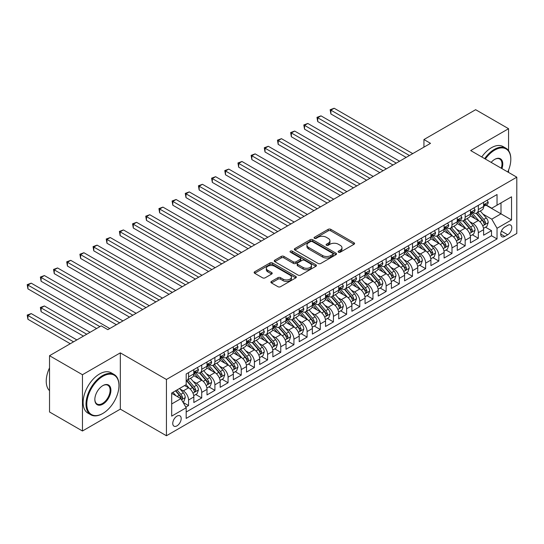 <?xml version="1.0" encoding="UTF-8"?>
<svg xmlns="http://www.w3.org/2000/svg" width="544" height="544" viewBox="0 0 544 544"><rect width="100%" height="100%" fill="white"/><g stroke="black" fill="none" stroke-linecap="round" stroke-linejoin="round"><path stroke-width="0.82" d="M338.49 252.192A1.278 0.741 0 0 0 340.299 252.192L354.035 244.263A1.829 1.054 0 0 0 354.572 243.515A1.829 1.054 0 0 0 354.035 242.767L330.766 229.33A1.829 1.054 0 0 0 328.182 229.33L314.439 237.266A1.278 0.741 0 0 0 314.065 237.782A1.278 0.741 0 0 0 314.439 238.306A1.278 0.741 0 0 0 316.254 238.306L318.029 237.279A5.848 3.38 0 0 1 326.305 237.279L328.243 238.401A5.848 3.38 0 0 1 329.956 240.788A5.848 3.38 0 0 1 328.243 243.182L326.468 244.208A1.278 0.741 0 0 0 326.087 244.725A1.278 0.741 0 0 0 326.468 245.249A1.278 0.741 0 0 0 328.277 245.249L330.052 244.222A5.848 3.38 0 0 1 338.327 244.222L340.265 245.344A5.848 3.38 0 0 1 341.979 247.731A5.848 3.38 0 0 1 340.265 250.118L338.49 251.144A1.278 0.741 0 0 0 338.116 251.668A1.278 0.741 0 0 0 338.49 252.192L338.49 251.144M176.963 425.864A5.964 3.441 120 0 0 180.86 420.607A5.964 3.441 120 0 0 179.948 415.834A5.964 3.441 120 0 0 176.963 416.126A5.964 3.441 120 0 0 173.074 421.382A5.964 3.441 120 0 0 173.985 426.156A5.964 3.441 120 0 0 176.963 425.864M271.422 281.432A1.829 1.054 0 0 0 270.885 282.18A1.829 1.054 0 0 0 271.422 282.928L277.95 286.695A1.829 1.054 0 0 0 280.534 286.695L295.793 277.889A1.829 1.054 0 0 0 296.324 277.141A1.829 1.054 0 0 0 295.793 276.393L272.517 262.963A1.829 1.054 0 0 0 269.933 262.963L254.674 271.769A1.829 1.054 0 0 0 254.143 272.517A1.829 1.054 0 0 0 254.674 273.258L262.562 277.814A1.829 1.054 0 0 0 265.146 277.814L271.68 274.047A1.829 1.054 0 0 0 272.211 273.299A1.829 1.054 0 0 0 271.68 272.551L267.77 270.293A4.889 2.822 0 0 1 266.336 268.294A4.889 2.822 0 0 1 269.355 265.69A4.889 2.822 0 0 1 274.686 266.302L290.006 275.148A4.889 2.822 0 0 1 291.434 277.141A4.889 2.822 0 0 1 288.415 279.752A4.889 2.822 0 0 1 283.091 279.14L280.534 277.664A1.829 1.054 0 0 0 277.95 277.664L271.422 281.432L271.422 282.928M120.326 352.859L82.457 374.721L49.524 355.708L49.524 411.985L82.457 430.998L120.326 409.136L166.43 435.751L166.43 379.474L120.326 352.859L120.326 409.136M508.565 150.62L508.565 128.71L470.696 150.572L516.8 177.188L166.43 379.474M508.565 128.71L475.64 109.698L423.939 139.543L423.939 147.152M49.524 355.708L101.225 325.863L107.814 329.664L430.522 143.344L423.939 139.543M318.158 263.48A1.829 1.054 0 0 0 320.742 263.48L336.002 254.674A1.829 1.054 0 0 0 336.539 253.926A1.829 1.054 0 0 0 336.002 253.184L312.725 239.748A1.829 1.054 0 0 0 310.141 239.748L294.889 248.554A1.829 1.054 0 0 0 294.352 249.302A1.829 1.054 0 0 0 294.889 250.043L318.158 263.48M290.938 252.47A1.278 0.741 0 0 1 292.237 252.647L292.237 251.131L315.894 264.792A1.829 1.054 0 0 1 316.431 265.533A1.829 1.054 0 0 1 315.894 266.281L300.642 275.087A1.829 1.054 0 0 1 298.051 275.087L274.781 261.65L274.781 260.161A1.829 1.054 0 0 0 274.244 260.909A1.829 1.054 0 0 0 274.781 261.65M274.781 260.161L281.309 256.394A1.829 1.054 0 0 1 283.893 256.394L293.332 261.841A1.829 1.054 0 0 0 295.922 261.841L300.254 259.338A1.829 1.054 0 0 0 300.784 258.59A1.829 1.054 0 0 0 300.254 257.849L290.428 252.171A1.278 0.741 0 0 1 290.047 251.654A1.278 0.741 0 0 1 290.843 250.968A1.278 0.741 0 0 1 292.237 251.131M185.824 407.136L188.557 405.559L183.09 402.404M179.982 388.974L183.287 390.884A7.453 4.304 60 0 1 188.557 400.01L193.827 396.964L193.827 402.519L201.729 397.956L195.731 394.495M193.154 381.364L196.459 383.275A7.453 4.304 60 0 1 201.729 392.401L206.999 389.361L206.999 394.91L214.9 390.347L208.91 386.886M206.326 373.762L209.63 375.673A7.453 4.304 60 0 1 214.9 384.798L220.17 381.759L220.17 387.308L228.072 382.745L222.081 379.284M219.497 366.16L222.802 368.064A7.453 4.304 60 0 1 228.072 377.189L233.342 374.15L233.342 379.705L241.244 375.142L235.253 371.681M232.669 358.55L235.974 360.461A7.453 4.304 60 0 1 241.244 369.587L246.514 366.547L246.514 372.096L254.415 367.533L248.424 364.072M245.84 350.948L249.145 352.859A7.453 4.304 60 0 1 254.415 361.984L259.685 358.938L259.685 364.494L267.587 359.931L261.596 356.47M259.012 343.346L262.317 345.25A7.453 4.304 60 0 1 267.587 354.375L272.857 351.336L272.857 356.891L280.758 352.328L274.768 348.867M272.184 335.736L275.488 337.647A7.453 4.304 60 0 1 280.758 346.773L286.028 343.733L286.028 349.282L293.93 344.719L287.939 341.258M285.355 328.134L288.66 330.045A7.453 4.304 60 0 1 293.93 339.17L299.2 336.124L299.2 341.68L307.102 337.117L301.111 333.656M298.527 320.532L301.832 322.436A7.453 4.304 60 0 1 307.102 331.561L312.372 328.522L312.372 334.077L320.273 329.508L314.282 326.053M311.698 312.922L315.003 314.833A7.453 4.304 60 0 1 320.273 323.959L325.543 320.919L325.543 326.468L333.445 321.905L327.454 318.444M324.87 305.32L328.182 307.231A7.453 4.304 60 0 1 333.445 316.356L338.715 313.31L338.715 318.866L346.616 314.303L340.626 310.842M338.042 297.718L341.353 299.622A7.453 4.304 60 0 1 346.616 308.747L351.886 305.708L351.886 311.256L359.788 306.694L353.797 303.239M351.213 290.108L354.525 292.019A7.453 4.304 60 0 1 359.788 301.145L365.058 298.105L365.058 303.654L372.96 299.091L366.969 295.63M364.385 282.506L367.696 284.417A7.453 4.304 60 0 1 372.96 293.542L378.23 290.496L378.23 296.052L386.138 291.489L380.14 288.028M377.556 274.904L380.868 276.808A7.453 4.304 60 0 1 386.138 285.933L391.401 282.894L391.401 288.442L399.31 283.88L393.312 280.425M390.728 267.294L394.04 269.205A7.453 4.304 60 0 1 399.31 278.331L404.573 275.291L404.573 280.84L412.481 276.277L406.484 272.816M403.9 259.692L407.211 261.603A7.453 4.304 60 0 1 412.481 270.728L417.744 267.682L417.744 273.238L425.653 268.675L419.655 265.214M417.071 252.09L420.383 253.994A7.453 4.304 60 0 1 425.653 263.119L430.916 260.08L430.916 265.628L438.824 261.066L432.827 257.611M430.25 244.48L433.554 246.391A7.453 4.304 60 0 1 438.824 255.517L444.094 252.477L444.094 258.026L451.996 253.463L445.998 250.002M443.421 236.878L446.726 238.789A7.453 4.304 60 0 1 451.996 247.914L457.266 244.868L457.266 250.424L465.168 245.861L459.17 242.4M456.593 229.276L459.898 231.18A7.453 4.304 60 0 1 465.168 240.305L470.438 237.266L470.438 242.814L478.339 238.252L478.339 232.703A7.453 4.304 -120 0 0 473.069 223.577L469.764 221.666M472.342 234.797L478.339 238.252M193.827 396.964A7.453 4.304 -120 0 0 188.557 387.838L184.606 385.56M206.999 389.361A7.453 4.304 -120 0 0 201.729 380.236L193.582 375.53M220.17 381.759A7.453 4.304 -120 0 0 214.9 372.626L206.754 367.928M233.342 374.15A7.453 4.304 -120 0 0 228.072 365.024L219.926 360.325M246.514 366.547A7.453 4.304 -120 0 0 241.244 357.422L233.097 352.716M259.685 358.938A7.453 4.304 -120 0 0 254.415 349.812L246.269 345.114M272.857 351.336A7.453 4.304 -120 0 0 267.587 342.21L259.44 337.504M286.028 343.733A7.453 4.304 -120 0 0 280.758 334.608L272.612 329.902M299.2 336.124A7.453 4.304 -120 0 0 293.93 326.998L285.784 322.3M312.372 328.522A7.453 4.304 -120 0 0 307.102 319.396L298.955 314.69M325.543 320.919A7.453 4.304 -120 0 0 320.273 311.794L312.127 307.088M338.715 313.31A7.453 4.304 -120 0 0 333.445 304.184L325.298 299.486M351.886 305.708A7.453 4.304 -120 0 0 346.616 296.582L338.47 291.876M365.058 298.105A7.453 4.304 -120 0 0 359.788 288.98L351.642 284.274M378.23 290.496A7.453 4.304 -120 0 0 372.96 281.37L364.82 276.672M391.401 282.894A7.453 4.304 -120 0 0 386.138 273.768L377.992 269.062M404.573 275.291A7.453 4.304 -120 0 0 399.31 266.166L391.163 261.46M417.744 267.682A7.453 4.304 -120 0 0 412.481 258.556L404.335 253.858M430.916 260.08A7.453 4.304 -120 0 0 425.653 250.954L417.506 246.248M444.094 252.477A7.453 4.304 -120 0 0 438.824 243.352L430.678 238.646M457.266 244.868A7.453 4.304 -120 0 0 451.996 235.742L443.85 231.044M470.438 237.266A7.453 4.304 -120 0 0 465.168 228.14L457.021 223.434M507.708 225.325L504.812 226.998A5.773 3.332 120 0 0 501.044 232.091A5.773 3.332 120 0 0 501.928 236.715A5.773 3.332 120 0 0 504.812 236.429L507.708 234.756A5.773 3.332 120 0 0 511.482 229.67A5.773 3.332 120 0 0 510.598 225.039A5.773 3.332 120 0 0 507.708 225.325M166.43 435.751L516.8 233.464L516.8 177.188M171.693 403.961L180.914 398.636L186.184 407.762L186.184 418.411L497.039 238.938L497.039 228.29L491.776 219.164L482.936 214.064M186.184 407.762L171.693 416.126L171.693 393.013L186.184 384.642L186.184 374L497.039 194.528L497.039 205.176L511.53 196.806L511.53 219.926L497.039 228.29M196.391 372.286L196.459 372.327A7.453 4.304 60 0 0 200.185 372.694L205.455 369.655A7.453 4.304 -120 0 0 206.999 366.241L206.999 361.984M209.562 364.684L209.63 364.718A7.453 4.304 60 0 0 213.357 365.092L218.627 362.046A7.453 4.304 -120 0 0 220.17 358.639L220.17 354.375M222.734 357.075L222.802 357.116A7.453 4.304 60 0 0 226.528 357.483L231.798 354.443A7.453 4.304 -120 0 0 233.342 351.03L233.342 346.773M235.906 349.472L235.974 349.513A7.453 4.304 60 0 0 239.7 349.88L244.97 346.841A7.453 4.304 -120 0 0 246.514 343.427L246.514 339.17M249.077 341.863L249.145 341.904A7.453 4.304 60 0 0 252.872 342.278L258.142 339.232A7.453 4.304 -120 0 0 259.685 335.825L259.685 331.561M262.249 334.261L262.317 334.302A7.453 4.304 60 0 0 266.043 334.669L271.313 331.629A7.453 4.304 -120 0 0 272.857 328.216L272.857 323.959M275.42 326.658L275.488 326.699A7.453 4.304 60 0 0 279.215 327.066L284.485 324.027A7.453 4.304 -120 0 0 286.028 320.613L286.028 316.356M288.592 319.049L288.66 319.09A7.453 4.304 60 0 0 292.386 319.464L297.656 316.418A7.453 4.304 -120 0 0 299.2 313.011L299.2 308.747M301.764 311.447L301.832 311.488A7.453 4.304 60 0 0 305.558 311.855L310.828 308.815A7.453 4.304 -120 0 0 312.372 305.402L312.372 301.145M314.935 303.844L315.003 303.885A7.453 4.304 60 0 0 318.73 304.252L324 301.213A7.453 4.304 -120 0 0 325.543 297.799L325.543 293.542M328.107 296.235L328.182 296.276A7.453 4.304 60 0 0 331.901 296.65L337.171 293.604A7.453 4.304 -120 0 0 338.715 290.197L338.715 285.933M341.278 288.633L341.353 288.674A7.453 4.304 60 0 0 345.073 289.041L350.343 286.001A7.453 4.304 -120 0 0 351.886 282.588L351.886 278.331M354.45 281.03L354.525 281.071A7.453 4.304 60 0 0 358.244 281.438L363.514 278.399A7.453 4.304 -120 0 0 365.058 274.985L365.058 270.728M367.622 273.421L367.696 273.462A7.453 4.304 60 0 0 371.423 273.836L376.686 270.79A7.453 4.304 -120 0 0 378.23 267.383L378.23 263.119M380.8 265.819L380.868 265.86A7.453 4.304 60 0 0 384.594 266.227L389.858 263.187A7.453 4.304 -120 0 0 391.401 259.774L391.401 255.517M393.972 258.216L394.04 258.257A7.453 4.304 60 0 0 397.766 258.624L403.029 255.585A7.453 4.304 -120 0 0 404.573 252.171L404.573 247.914M407.143 250.607L407.211 250.648A7.453 4.304 60 0 0 410.938 251.015L416.201 247.976A7.453 4.304 -120 0 0 417.744 244.569L417.744 240.305M420.315 243.005L420.383 243.046A7.453 4.304 60 0 0 424.109 243.413L429.379 240.373A7.453 4.304 -120 0 0 430.916 236.96L430.916 232.703M433.486 235.402L433.554 235.443A7.453 4.304 60 0 0 437.281 235.81L442.551 232.764A7.453 4.304 -120 0 0 444.094 229.357L444.094 225.1M446.658 227.793L446.726 227.834A7.453 4.304 60 0 0 450.452 228.201L455.722 225.162A7.453 4.304 -120 0 0 457.266 221.755L457.266 217.491M459.83 220.191L459.898 220.232A7.453 4.304 60 0 0 463.624 220.599L468.894 217.559A7.453 4.304 -120 0 0 470.438 214.146L470.438 209.889M186.184 412.026L491.511 235.742L491.511 230.649L483.609 235.212L483.609 229.663A7.453 4.304 -120 0 0 478.339 220.538L470.193 215.832M473.001 212.588L473.069 212.629A7.453 4.304 -120 0 0 476.796 212.996A7.453 4.304 -120 0 0 478.339 209.583L478.339 205.326M476.796 212.996L482.066 209.95A7.453 4.304 -120 0 0 483.609 206.543L483.609 202.286M188.557 372.626L188.557 376.89A7.453 4.304 60 0 1 187.014 380.297A7.453 4.304 60 0 1 186.184 380.603M187.014 380.297L192.284 377.257A7.453 4.304 -120 0 0 193.827 373.844L193.827 369.587M201.729 365.024L201.729 369.281A7.453 4.304 60 0 1 200.185 372.694M214.9 357.422L214.9 361.678A7.453 4.304 60 0 1 213.357 365.092M228.072 349.812L228.072 354.076A7.453 4.304 60 0 1 226.528 357.483M241.244 342.21L241.244 346.467A7.453 4.304 60 0 1 239.7 349.88M254.415 334.608L254.415 338.864A7.453 4.304 60 0 1 252.872 342.278M267.587 326.998L267.587 331.262A7.453 4.304 60 0 1 266.043 334.669M280.758 319.396L280.758 323.653A7.453 4.304 60 0 1 279.215 327.066M293.93 311.794L293.93 316.05A7.453 4.304 60 0 1 292.386 319.464M307.102 304.184L307.102 308.448A7.453 4.304 60 0 1 305.558 311.855M320.273 296.582L320.273 300.839A7.453 4.304 60 0 1 318.73 304.252M333.445 288.98L333.445 293.236A7.453 4.304 60 0 1 331.901 296.65M346.616 281.37L346.616 285.634A7.453 4.304 60 0 1 345.073 289.041M359.788 273.768L359.788 278.025A7.453 4.304 60 0 1 358.244 281.438M372.96 266.166L372.96 270.422A7.453 4.304 60 0 1 371.423 273.836M386.138 258.556L386.138 262.82A7.453 4.304 60 0 1 384.594 266.227M399.31 250.954L399.31 255.211A7.453 4.304 60 0 1 397.766 258.624M412.481 243.352L412.481 247.608A7.453 4.304 60 0 1 410.938 251.015M425.653 235.742L425.653 240.006A7.453 4.304 60 0 1 424.109 243.413M438.824 228.14L438.824 232.397A7.453 4.304 60 0 1 437.281 235.81M451.996 220.538L451.996 224.794A7.453 4.304 60 0 1 450.452 228.201M465.168 212.928L465.168 217.192A7.453 4.304 60 0 1 463.624 220.599M465.168 240.305L465.168 245.861M451.996 247.914L451.996 253.463M438.824 255.517L438.824 261.066M425.653 263.119L425.653 268.675M412.481 270.728L412.481 276.277M399.31 278.331L399.31 283.88M386.138 285.933L386.138 291.489M372.96 293.542L372.96 299.091M359.788 301.145L359.788 306.694M346.616 308.747L346.616 314.303M333.445 316.356L333.445 321.905M320.273 323.959L320.273 329.508M307.102 331.561L307.102 337.117M293.93 339.17L293.93 344.719M280.758 346.773L280.758 352.328M267.587 354.375L267.587 359.931M254.415 361.984L254.415 367.533M241.244 369.587L241.244 375.142M228.072 377.189L228.072 382.745M214.9 384.798L214.9 390.347M201.729 392.401L201.729 397.956M188.557 400.01L188.557 405.559M180.914 398.636L171.693 393.312M491.776 219.164L500.997 213.84L500.997 202.892L511.53 196.806M485.908 205.136L511.53 219.926M486.173 204.979L491.776 208.216L497.039 205.176M508.565 172.434L508.565 170.095M82.457 374.721L82.457 430.998M485.52 227.188L491.511 230.649M491.511 235.742L497.039 238.938M339 252.375L340.265 251.641A5.848 3.38 0 0 0 341.979 249.254L341.979 247.731M329.956 240.788L329.956 242.311A5.848 3.38 0 0 1 328.243 244.698L326.978 245.432M354.015 244.276L330.766 230.853A1.829 1.054 0 0 0 328.182 230.853L314.956 238.49M335.974 254.687L312.725 241.264A1.829 1.054 0 0 0 310.141 241.264L294.909 250.063M332.772 254.449A1.278 0.741 0 0 0 333.146 253.926A1.278 0.741 0 0 0 332.772 253.402L312.338 241.611A1.278 0.741 0 0 0 310.529 241.611L308.659 242.692A5.848 3.38 0 0 0 306.938 245.086A5.848 3.38 0 0 0 308.659 247.472L322.619 255.53A5.848 3.38 0 0 0 330.895 255.53L332.772 254.449L332.772 255.972A1.278 0.741 0 0 0 333.146 255.449L333.146 253.926M306.938 245.086L306.938 246.602A5.848 3.38 0 0 0 308.659 248.989L308.659 247.472M332.772 255.972L330.895 257.054A5.848 3.38 0 0 1 322.619 257.054L308.659 248.989M274.808 261.671L281.309 257.91L281.309 256.394M300.784 258.59L300.784 260.114A1.829 1.054 0 0 1 300.254 260.862L295.922 263.364A1.829 1.054 0 0 1 293.332 263.364L283.893 257.91A1.829 1.054 0 0 0 281.309 257.91M292.237 252.647L315.874 266.295M303.13 267.492A4.889 2.822 0 0 0 308.462 268.104A4.889 2.822 0 0 0 311.481 265.499A4.889 2.822 0 0 0 310.046 263.5L304.647 260.386A1.829 1.054 0 0 0 302.063 260.386L297.731 262.888A1.829 1.054 0 0 0 297.194 263.629A1.829 1.054 0 0 0 297.731 264.377L303.13 267.492L303.13 269.015A4.889 2.822 0 0 0 308.462 269.627A4.889 2.822 0 0 0 311.481 267.016L311.481 265.499M297.194 263.629L297.194 265.152A1.829 1.054 0 0 0 297.731 265.9L297.731 264.377M303.13 269.015L297.731 265.9M291.434 277.141L291.434 278.664A4.889 2.822 0 0 1 288.415 281.275A4.889 2.822 0 0 1 283.091 280.663L280.534 279.188A1.829 1.054 0 0 0 277.95 279.188L271.442 282.941M266.336 268.294L266.336 269.817A4.889 2.822 0 0 0 267.77 271.816L267.77 270.293M271.653 274.06L267.77 271.816M295.766 277.902L272.517 264.479A1.829 1.054 0 0 0 269.933 264.479L254.701 273.272M483.494 228.358L486.9 226.392L488.22 222.591A4.937 2.849 -120 0 0 486.295 217.954L480.277 210.984M479.067 221.014L472.192 213.051M475.157 218.695L471.165 214.078A11.832 6.827 -120 0 0 470.798 213.663M330.881 144.371L379.814 172.625L304.538 129.166L304.538 125.358L307.829 123.461L386.396 168.824M476.122 213.262L482.208 220.313A4.937 2.849 60 0 1 483.97 223.713L484.33 224.298L484.996 224.203L485.554 222.795A4.937 2.849 -120 0 0 483.793 219.395L477.775 212.432M476.483 213.146L483.024 220.721A2.516 1.455 60 0 1 483.657 221.707L485.554 222.795M487.098 200.267L488.22 202.205A4.937 2.849 60 0 1 487.193 204.394L484.69 205.836A4.937 2.849 -120 0 0 485.554 204.7L485.445 204.258M409.448 155.516L330.881 110.153L334.172 108.249L412.74 153.612M483.772 206.067L483.793 206.067A4.937 2.849 -120 0 0 484.69 205.836M484.915 204.333L485.554 204.7C485.241 203.952 484.711 204.258 483.97 205.612A4.937 2.849 60 0 1 483.609 206.312M406.157 157.413L330.881 113.954L330.881 110.153L330.154 109.732L334.172 108.249M330.881 113.954L330.154 109.732M507.763 171.972A22.726 13.124 120 0 0 510.809 159.358A22.726 13.124 120 0 0 494.734 150.076A22.726 13.124 120 0 0 485.33 159.018M484.65 158.63A23.283 13.444 -60 0 1 494.34 149.389A23.283 13.444 -60 0 1 505.981 148.24A23.283 13.444 -60 0 1 510.809 158.896A23.283 13.444 -60 0 1 510.802 159.127M491.164 162.384A11.363 6.562 -60 0 1 494.734 159.358L494.734 159.358A11.363 6.562 -60 0 1 501.935 168.606M481.753 156.958A23.283 13.444 -60 0 1 491.443 147.716A23.283 13.444 -60 0 1 503.084 146.567L505.981 148.24M501.242 168.205A10.805 6.236 120 0 0 499.746 159.045A10.805 6.236 120 0 0 494.537 159.474M102.476 413.658L102.87 413.426A22.726 13.124 120 0 0 118.946 385.594A22.726 13.124 120 0 0 102.87 376.319A22.726 13.124 120 0 0 86.802 404.151A22.726 13.124 120 0 0 102.87 413.426L102.476 413.658A23.283 13.444 -60 0 1 90.834 414.814A23.283 13.444 -60 0 1 87.264 396.154A23.283 13.444 -60 0 1 102.476 375.632A23.283 13.444 -60 0 1 114.118 374.483A23.283 13.444 -60 0 1 118.946 385.138A23.283 13.444 -60 0 1 118.939 385.37M102.87 404.151A11.363 6.562 -60 0 1 94.84 399.514A11.363 6.562 -60 0 1 102.87 385.594L102.87 385.594A11.363 6.562 -60 0 1 110.908 390.232A11.363 6.562 -60 0 1 102.87 404.151M94.84 399.282A10.805 6.236 120 0 0 97.077 404.002A10.805 6.236 120 0 0 102.476 403.464A10.805 6.236 120 0 0 109.534 393.944A10.805 6.236 120 0 0 107.882 385.288A10.805 6.236 120 0 0 102.673 385.716M90.834 414.814L87.938 413.141A23.283 13.444 -60 0 1 84.368 394.482A23.283 13.444 -60 0 1 99.579 373.959A23.283 13.444 -60 0 1 111.221 372.81L114.118 374.483M49.524 390.694A23.283 13.444 -60 0 1 49.524 367.873M470.322 235.96L473.729 233.995L475.041 230.194A4.937 2.849 -120 0 0 473.124 225.556L467.106 218.593M465.895 228.623L459.02 220.66M461.985 226.304L457.994 221.68A11.832 6.827 -120 0 0 457.626 221.265M317.71 151.98L366.642 180.227L291.36 136.768L291.36 132.967L294.658 131.063L373.225 176.426M462.951 220.871L469.037 227.916A4.937 2.849 60 0 1 470.798 231.316L471.158 231.9L471.825 231.805L472.382 230.404A4.937 2.849 -120 0 0 470.621 227.004L464.603 220.034M463.311 220.755L469.853 228.324A2.516 1.455 60 0 1 470.485 229.31L472.382 230.404M457.15 243.562L460.557 241.597L461.87 237.796A4.937 2.849 -120 0 0 459.952 233.165L453.934 226.195M452.724 236.225L445.849 228.262M448.814 233.906L444.822 229.282A11.832 6.827 -120 0 0 444.455 228.874M304.538 159.582L353.471 187.836L278.188 144.371L278.188 140.57L281.486 138.672L360.053 184.035M449.779 228.473L455.865 235.518A4.937 2.849 60 0 1 457.626 238.918L457.987 239.503L458.653 239.414L459.211 238.007A4.937 2.849 -120 0 0 457.45 234.607L451.432 227.637M450.14 228.358L456.681 235.933A2.516 1.455 60 0 1 457.314 236.912L459.211 238.007M443.979 251.172L447.386 249.206L448.698 245.405A4.937 2.849 -120 0 0 446.78 240.768L440.762 233.798M439.552 243.828L432.677 235.865M435.642 241.509L431.65 236.892A11.832 6.827 -120 0 0 431.283 236.477M291.36 167.185L340.299 195.439L265.016 151.98L265.016 148.179L268.314 146.275L346.882 191.638M436.608 236.076L442.694 243.127A4.937 2.849 60 0 1 444.455 246.527L444.815 247.112L445.482 247.017L446.032 245.616A4.937 2.849 -120 0 0 444.278 242.209L438.26 235.246M436.968 235.96L443.51 243.535A2.516 1.455 60 0 1 444.142 244.521L446.032 245.616M430.807 258.774L434.214 256.809L435.526 253.008A4.937 2.849 -120 0 0 433.609 248.37L427.591 241.407M426.38 251.437L419.506 243.474M422.47 249.118L418.479 244.494A11.832 6.827 -120 0 0 418.112 244.086M278.188 174.794L327.121 203.041L251.845 159.582L251.845 155.781L255.143 153.877L333.71 199.24M423.436 243.685L429.522 250.73A4.937 2.849 60 0 1 431.283 254.13L431.644 254.714L432.31 254.619L432.861 253.218A4.937 2.849 -120 0 0 431.106 249.818L425.088 242.848M423.796 243.569L430.338 251.138A2.516 1.455 60 0 1 430.97 252.124L432.861 253.218M473.926 207.876L475.041 209.814A4.937 2.849 60 0 1 474.021 211.997L471.519 213.438A4.937 2.849 -120 0 0 472.382 212.303L472.274 211.868M396.277 163.118L317.71 117.756L321.001 115.858L399.568 161.214M470.601 213.67L470.621 213.67A4.937 2.849 -120 0 0 471.519 213.438M471.743 211.936L472.382 212.303C472.07 211.562 471.539 211.868 470.798 213.214A4.937 2.849 60 0 1 470.438 213.921M392.986 165.022L317.71 121.557L317.71 117.756L316.982 117.341L321.001 115.858M317.71 121.557L316.982 117.341M460.754 215.478L461.87 217.416A4.937 2.849 60 0 1 460.85 219.599L458.347 221.048A4.937 2.849 -120 0 0 459.211 219.905L459.102 219.47M383.105 170.721L303.81 124.943L307.829 123.461M457.429 221.279L457.45 221.279A4.937 2.849 -120 0 0 458.347 221.048M458.572 219.538L459.211 219.905C458.898 219.164 458.368 219.47 457.626 220.823A4.937 2.849 60 0 1 457.266 221.524M304.538 129.166L303.81 124.943M447.583 223.081L448.698 225.019A4.937 2.849 60 0 1 447.678 227.208L445.176 228.65A4.937 2.849 -120 0 0 446.032 227.514L445.93 227.072M369.934 178.33L290.639 132.546L294.658 131.063M444.258 228.881L444.278 228.881A4.937 2.849 -120 0 0 445.176 228.65M445.4 227.147L446.032 227.514C445.726 226.766 445.196 227.072 444.455 228.426A4.937 2.849 60 0 1 444.094 229.126M291.36 136.768L290.639 132.546M434.411 230.69L435.526 232.628A4.937 2.849 60 0 1 434.506 234.811L432.004 236.252A4.937 2.849 -120 0 0 432.861 235.117L432.759 234.682M356.762 185.932L277.467 140.155L281.486 138.672M431.086 236.484L431.106 236.484A4.937 2.849 -120 0 0 432.004 236.252M432.228 234.75L432.861 235.117C432.555 234.376 432.024 234.682 431.283 236.028A4.937 2.849 60 0 1 430.916 236.735M278.188 144.371L277.467 140.155M417.636 266.376L421.042 264.411L422.355 260.61A4.937 2.849 -120 0 0 420.437 255.979L414.419 249.009M413.209 259.039L406.334 251.076M409.299 256.72L405.307 252.096A11.832 6.827 -120 0 0 404.94 251.688M265.016 182.396L313.949 210.65L238.673 167.185L238.673 163.384L241.971 161.486L320.538 206.849M410.264 251.287L416.35 258.332A4.937 2.849 60 0 1 418.112 261.732L418.472 262.317L419.138 262.228L419.689 260.821A4.937 2.849 -120 0 0 417.935 257.421L411.917 250.451M410.625 251.172L417.16 258.747A2.516 1.455 60 0 1 417.799 259.726L419.689 260.821M421.24 238.292L422.355 240.23A4.937 2.849 60 0 1 421.335 242.413L418.832 243.862A4.937 2.849 -120 0 0 419.689 242.719L419.587 242.284M343.59 193.535L264.296 147.757L268.314 146.275M417.914 244.093L417.935 244.093A4.937 2.849 -120 0 0 418.832 243.862M419.057 242.352L419.689 242.719C419.383 241.978 418.853 242.284 418.112 243.637A4.937 2.849 60 0 1 417.744 244.338M265.016 151.98L264.296 147.757M404.464 273.986L407.871 272.02L409.183 268.219A4.937 2.849 -120 0 0 407.266 263.582L401.248 256.612M400.037 266.642L393.162 258.679M396.127 264.323L392.129 259.706A11.832 6.827 -120 0 0 391.768 259.291M251.845 189.999L300.778 218.253L225.502 174.794L225.502 170.993L228.793 169.089L307.367 214.452M397.093 258.89L403.179 265.941A4.937 2.849 60 0 1 404.94 269.341L405.3 269.926L405.967 269.831L406.518 268.43A4.937 2.849 -120 0 0 404.763 265.023L398.738 258.06M397.453 258.774L403.988 266.349A2.516 1.455 60 0 1 404.627 267.335L406.518 268.43M408.068 245.895L409.183 247.833A4.937 2.849 60 0 1 408.163 250.022L405.661 251.464A4.937 2.849 -120 0 0 406.518 250.328L406.416 249.886M330.419 201.144L251.124 155.36L255.143 153.877M404.743 251.695L404.763 251.695A4.937 2.849 -120 0 0 405.661 251.464M405.885 249.961L406.518 250.328C406.212 249.58 405.681 249.886 404.94 251.24A4.937 2.849 60 0 1 404.573 251.94M251.845 159.582L251.124 155.36M391.292 281.588L394.699 279.623L396.012 275.822A4.937 2.849 -120 0 0 394.094 271.184L388.069 264.221M386.866 274.251L379.991 266.288M382.956 271.932L378.957 267.308A11.832 6.827 -120 0 0 378.597 266.9M238.673 197.608L287.606 225.855L212.33 182.396L212.33 178.595L215.621 176.691L294.195 222.054M383.921 266.499L390.007 273.544A4.937 2.849 60 0 1 391.768 276.944L392.129 277.528L392.795 277.433L393.346 276.032A4.937 2.849 -120 0 0 391.585 272.632L385.567 265.662M384.275 266.383L390.816 273.952A2.516 1.455 60 0 1 391.456 274.938L393.346 276.032M394.896 253.504L396.012 255.442A4.937 2.849 60 0 1 394.992 257.625L392.489 259.066A4.937 2.849 -120 0 0 393.346 257.931L393.244 257.496M317.247 208.746L237.952 162.969L241.971 161.486M391.571 259.298L391.585 259.298A4.937 2.849 -120 0 0 392.489 259.066M392.714 257.564L393.346 257.931C393.04 257.19 392.51 257.496 391.768 258.842A4.937 2.849 60 0 1 391.401 259.549M238.673 167.185L237.952 162.969M378.121 289.19L381.528 287.225L382.84 283.424A4.937 2.849 -120 0 0 380.916 278.793L374.898 271.823M373.694 281.853L366.819 273.89M369.777 279.534L365.786 274.91A11.832 6.827 -120 0 0 365.418 274.502M225.502 205.21L274.434 233.464L199.158 189.999L199.158 186.198L202.45 184.3L281.024 229.663M370.75 274.101L376.836 281.146A4.937 2.849 60 0 1 378.597 284.546L378.957 285.131L379.624 285.042L380.174 283.635A4.937 2.849 -120 0 0 378.413 280.235L372.395 273.265M371.103 273.986L377.645 281.561A2.516 1.455 60 0 1 378.284 282.54L380.174 283.635M381.725 261.106L382.84 263.044A4.937 2.849 60 0 1 381.82 265.227L379.318 266.676A4.937 2.849 -120 0 0 380.174 265.54L380.072 265.098M304.076 216.349L224.781 170.571L228.793 169.089M378.4 266.907L378.413 266.907A4.937 2.849 -120 0 0 379.318 266.676M379.542 265.166L380.174 265.54C379.868 264.792 379.338 265.098 378.597 266.451A4.937 2.849 60 0 1 378.23 267.152M225.502 174.794L224.781 170.571M364.949 296.8L368.349 294.834L369.668 291.033A4.937 2.849 -120 0 0 367.744 286.396L361.726 279.426M360.522 289.462L353.648 281.493M356.606 287.144L352.614 282.52A11.832 6.827 -120 0 0 352.247 282.105M212.33 212.82L261.263 241.067L185.987 197.608L185.987 193.807L189.278 191.903L267.852 237.266M357.578 281.704L363.664 288.755A4.937 2.849 60 0 1 365.425 292.155L365.786 292.74L366.452 292.645L367.003 291.244A4.937 2.849 -120 0 0 365.242 287.837L359.224 280.874M357.932 281.588L364.473 289.163A2.516 1.455 60 0 1 365.106 290.149L367.003 291.244M368.553 268.709L369.668 270.647A4.937 2.849 60 0 1 368.648 272.836L366.146 274.278A4.937 2.849 -120 0 0 367.003 273.142L366.901 272.7M290.904 223.958L211.609 178.174L215.621 176.691M365.221 274.509L365.242 274.509A4.937 2.849 -120 0 0 366.146 274.278M366.364 272.775L367.003 273.142C366.697 272.401 366.166 272.7 365.425 274.054A4.937 2.849 60 0 1 365.058 274.754M212.33 182.396L211.609 178.174M351.778 304.402L355.178 302.437L356.497 298.636A4.937 2.849 -120 0 0 354.572 293.998L348.554 287.035M347.351 297.065L340.469 289.102M343.434 294.746L339.442 290.122A11.832 6.827 -120 0 0 339.075 289.714M199.158 220.422L248.091 248.669L172.815 205.21L172.815 201.409L176.106 199.505L254.68 244.868M344.406 289.313L350.492 296.358A4.937 2.849 60 0 1 352.254 299.758L352.614 300.342L353.28 300.247L353.831 298.846A4.937 2.849 -120 0 0 352.07 295.446L346.052 288.476M344.76 289.197L351.302 296.766A2.516 1.455 60 0 1 351.934 297.752L353.831 298.846M355.375 276.318L356.497 278.256A4.937 2.849 60 0 1 355.477 280.439L352.974 281.88A4.937 2.849 -120 0 0 353.831 280.745L353.729 280.31M277.732 231.56L198.438 185.783L202.45 184.3M352.05 282.112L352.07 282.112A4.937 2.849 -120 0 0 352.974 281.88M353.192 280.378L353.831 280.745C353.525 280.004 352.995 280.31 352.254 281.656A4.937 2.849 60 0 1 351.886 282.363M199.158 189.999L198.438 185.783M338.606 312.011L342.006 310.046L343.325 306.238A4.937 2.849 -120 0 0 341.401 301.607L335.383 294.637M334.179 304.667L327.298 296.704M330.262 302.348L326.271 297.724A11.832 6.827 -120 0 0 325.904 297.316M185.987 228.024L234.92 256.278L159.644 212.813L159.644 209.012L162.935 207.114L241.509 252.477M331.235 296.915L337.321 303.96A4.937 2.849 60 0 1 339.082 307.36L339.436 307.952L340.109 307.856L340.66 306.449A4.937 2.849 -120 0 0 338.898 303.049L332.88 296.079M331.588 296.8L338.13 304.375A2.516 1.455 60 0 1 338.762 305.354L340.66 306.449M342.203 283.92L343.325 285.858A4.937 2.849 60 0 1 342.305 288.041L339.803 289.49A4.937 2.849 -120 0 0 340.66 288.354L340.558 287.912M264.561 239.163L185.266 193.385L189.278 191.903M338.878 289.721L338.898 289.721A4.937 2.849 -120 0 0 339.803 289.49M340.02 287.98L340.66 288.354C340.347 287.606 339.823 287.912 339.082 289.265A4.937 2.849 60 0 1 338.715 289.966M185.987 197.608L185.266 193.385M325.434 319.614L328.834 317.648L330.154 313.847A4.937 2.849 -120 0 0 328.229 309.21L322.211 302.24M321.008 312.276L314.126 304.307M317.091 309.958L313.099 305.334A11.832 6.827 -120 0 0 312.732 304.919M172.815 235.634L221.748 263.881L146.472 220.422L146.472 216.621L149.763 214.717L228.337 260.08M318.063 304.518L324.149 311.569A4.937 2.849 60 0 1 325.91 314.969L326.264 315.554L326.937 315.459L327.488 314.058A4.937 2.849 -120 0 0 325.727 310.658L319.709 303.688M318.417 304.402L324.958 311.977A2.516 1.455 60 0 1 325.591 312.963L327.488 314.058M329.032 291.523L330.154 293.461A4.937 2.849 60 0 1 329.134 295.65L326.631 297.092A4.937 2.849 -120 0 0 327.488 295.956L327.386 295.521M251.389 246.772L172.094 200.988L176.106 199.505M325.706 297.323L325.727 297.323A4.937 2.849 -120 0 0 326.631 297.092M326.849 295.589L327.488 295.956C327.175 295.215 326.652 295.514 325.91 296.868A4.937 2.849 60 0 1 325.543 297.568M172.815 205.21L172.094 200.988M315.86 299.132L316.982 301.07A4.937 2.849 60 0 1 315.962 303.253L313.46 304.694A4.937 2.849 -120 0 0 314.316 303.559L314.214 303.124M238.211 254.374L158.916 208.597L162.935 207.114M312.535 304.926L312.555 304.926A4.937 2.849 -120 0 0 313.46 304.694M313.677 303.192L314.316 303.559C314.004 302.818 313.48 303.124 312.739 304.47A4.937 2.849 60 0 1 312.372 305.177M159.644 212.813L158.916 208.597M302.688 306.734L303.81 308.672A4.937 2.849 60 0 1 302.79 310.855L300.288 312.304A4.937 2.849 -120 0 0 301.145 311.168L301.043 310.726M225.039 261.984L145.744 216.199L149.763 214.717M299.363 312.535L299.384 312.535A4.937 2.849 -120 0 0 300.288 312.304M300.506 310.794L301.145 311.168C300.832 310.42 300.308 310.726 299.567 312.079A4.937 2.849 60 0 1 299.2 312.78M146.472 220.422L145.744 216.199M312.263 327.216L315.663 325.251L316.982 321.45A4.937 2.849 -120 0 0 315.058 316.812L309.04 309.849M307.836 319.879L300.954 311.916M303.919 317.56L299.928 312.936A11.832 6.827 -120 0 0 299.56 312.528M159.644 243.236L208.576 271.483L133.3 228.024L133.3 224.223L136.592 222.319L215.166 267.682M304.892 312.127L310.978 319.172A4.937 2.849 60 0 1 312.739 322.572L313.092 323.156L313.759 323.061L314.316 321.66A4.937 2.849 -120 0 0 312.555 318.26L306.537 311.29M305.245 312.011L311.787 319.58A2.516 1.455 60 0 1 312.419 320.566L314.316 321.66M299.091 334.825L302.491 332.86L303.81 329.052A4.937 2.849 -120 0 0 301.886 324.421L295.868 317.451M294.664 327.481L287.783 319.518M290.748 325.162L286.756 320.545A11.832 6.827 -120 0 0 286.389 320.13M146.472 250.838L195.405 279.092L120.129 235.627L120.129 231.826L123.42 229.928L201.994 275.291M291.72 319.729L297.806 326.774A4.937 2.849 60 0 1 299.567 330.174L299.921 330.766L300.587 330.67L301.145 329.263A4.937 2.849 -120 0 0 299.384 325.863L293.366 318.9M292.074 319.614L298.615 327.189A2.516 1.455 60 0 1 299.248 328.168L301.145 329.263M285.92 342.428L289.32 340.462L290.639 336.661A4.937 2.849 -120 0 0 288.714 332.024L282.696 325.054M281.493 335.09L274.611 327.121M277.576 332.772L273.584 328.148A11.832 6.827 -120 0 0 273.217 327.733M133.3 258.448L182.233 286.695L106.957 243.236L106.957 239.435L110.248 237.531L188.822 282.894M278.542 327.332L284.634 334.383A4.937 2.849 60 0 1 286.389 337.783L286.749 338.368L287.416 338.273L287.973 336.872A4.937 2.849 -120 0 0 286.212 333.472L280.194 326.502M278.902 327.216L285.444 334.791A2.516 1.455 60 0 1 286.076 335.777L287.973 336.872M289.517 314.337L290.639 316.275A4.937 2.849 60 0 1 289.619 318.464L287.116 319.906A4.937 2.849 -120 0 0 287.973 318.77L287.871 318.335M211.868 269.586L132.573 223.802L136.592 222.319M286.192 320.137L286.212 320.137A4.937 2.849 -120 0 0 287.116 319.906M287.334 318.403L287.973 318.77C287.66 318.029 287.137 318.328 286.389 319.682A4.937 2.849 60 0 1 286.028 320.382M133.3 228.024L132.573 223.802M272.748 350.03L276.148 348.065L277.467 344.264A4.937 2.849 -120 0 0 275.543 339.626L269.525 332.663M268.321 342.693L261.44 334.73M264.404 340.374L260.413 335.75A11.832 6.827 -120 0 0 260.046 335.342M120.129 266.05L169.062 294.304L93.786 250.838L93.786 247.037L97.077 245.133L175.644 290.496M265.37 334.941L271.463 341.986A4.937 2.849 60 0 1 273.217 345.386L273.578 345.97L274.244 345.875L274.802 344.474A4.937 2.849 -120 0 0 273.04 341.074L267.022 334.104M265.73 334.825L272.272 342.394A2.516 1.455 60 0 1 272.904 343.38L274.802 344.474M276.345 321.946L277.467 323.884A4.937 2.849 60 0 1 276.447 326.067L273.938 327.508A4.937 2.849 -120 0 0 274.802 326.373L274.7 325.938M198.696 277.188L119.401 231.411L123.42 229.928M273.02 327.746L273.04 327.74A4.937 2.849 -120 0 0 273.938 327.508M274.162 326.006L274.802 326.373C274.489 325.632 273.965 325.938 273.217 327.284A4.937 2.849 60 0 1 272.857 327.991M120.129 235.627L119.401 231.411M259.576 357.639L262.976 355.674L264.296 351.866A4.937 2.849 -120 0 0 262.371 347.235L256.353 340.265M255.15 350.295L248.268 342.332M251.233 347.976L247.241 343.359A11.832 6.827 -120 0 0 246.874 342.944M106.957 273.652L155.89 301.906L80.614 258.448L80.614 254.64L83.905 252.742L162.472 298.105M252.198 342.543L258.291 349.588A4.937 2.849 60 0 1 260.046 352.995L260.406 353.58L261.072 353.484L261.63 352.077A4.937 2.849 -120 0 0 259.869 348.677L253.851 341.714M252.559 342.428L259.1 350.003A2.516 1.455 60 0 1 259.733 350.982L261.63 352.077M263.174 329.548L264.296 331.486A4.937 2.849 60 0 1 263.269 333.669L260.766 335.118A4.937 2.849 -120 0 0 261.63 333.982L261.528 333.54M185.524 284.798L106.23 239.013L110.248 237.531M259.848 335.349L259.869 335.349A4.937 2.849 -120 0 0 260.766 335.118M260.991 333.615L261.63 333.982C261.317 333.234 260.794 333.54 260.046 334.893A4.937 2.849 60 0 1 259.685 335.594M106.957 243.236L106.23 239.013M246.405 365.242L249.805 363.276L251.124 359.475A4.937 2.849 -120 0 0 249.2 354.838L243.182 347.868M241.978 357.904L235.096 349.935M238.061 355.586L234.07 350.962A11.832 6.827 -120 0 0 233.702 350.547M93.786 281.262L142.718 309.509L67.442 266.05L67.442 262.249L70.734 260.345L149.301 305.708M239.027 350.146L245.12 357.197A4.937 2.849 60 0 1 246.874 360.597L247.234 361.182L247.901 361.087L248.458 359.686A4.937 2.849 -120 0 0 246.697 356.286L240.679 349.316M239.387 350.03L245.929 357.605A2.516 1.455 60 0 1 246.561 358.591L248.458 359.686M250.002 337.151L251.124 339.089A4.937 2.849 60 0 1 250.097 341.278L247.595 342.72A4.937 2.849 -120 0 0 248.458 341.584L248.356 341.149M172.353 292.4L93.058 246.616L97.077 245.133M246.677 342.951L246.697 342.951A4.937 2.849 -120 0 0 247.595 342.72M247.819 341.217L248.458 341.584C248.146 340.843 247.622 341.142 246.874 342.496A4.937 2.849 60 0 1 246.514 343.196M93.786 250.838L93.058 246.616M233.226 372.844L236.633 370.879L237.952 367.078A4.937 2.849 -120 0 0 236.028 362.44L230.01 355.477M228.806 365.507L221.925 357.544M224.89 363.188L220.898 358.564A11.832 6.827 -120 0 0 220.531 358.156M80.614 288.864L129.547 317.118L54.271 273.652L54.271 269.851L57.562 267.947L136.129 313.31M225.855 357.755L231.941 364.8A4.937 2.849 60 0 1 233.702 368.2L234.063 368.784L234.729 368.689L235.287 367.288A4.937 2.849 -120 0 0 233.526 363.888L227.508 356.918M226.216 357.639L232.757 365.208A2.516 1.455 60 0 1 233.39 366.194L235.287 367.288M236.83 344.76L237.952 346.698A4.937 2.849 60 0 1 236.926 348.881L234.423 350.329A4.937 2.849 -120 0 0 235.287 349.187L235.178 348.752M159.181 300.002L79.886 254.225L83.905 252.742M233.505 350.56L233.526 350.56A4.937 2.849 -120 0 0 234.423 350.329M234.648 348.82L235.287 349.187C234.974 348.446 234.45 348.752 233.702 350.105A4.937 2.849 60 0 1 233.342 350.805M80.614 258.448L79.886 254.225M220.055 380.453L223.462 378.488L224.781 374.68A4.937 2.849 -120 0 0 222.856 370.049L216.838 363.079M215.635 373.109L208.753 365.146M211.718 370.79L207.726 366.173A11.832 6.827 -120 0 0 207.359 365.758M67.442 296.466L116.375 324.72L41.099 281.262L41.099 277.454L44.39 275.556L122.958 320.919M212.684 365.357L218.77 372.402A4.937 2.849 60 0 1 220.531 375.809L220.891 376.394L221.558 376.298L222.115 374.891A4.937 2.849 -120 0 0 220.354 371.491L214.336 364.528M213.044 365.242L219.586 372.817A2.516 1.455 60 0 1 220.218 373.796L222.115 374.891M223.659 352.362L224.781 354.3A4.937 2.849 60 0 1 223.754 356.483L221.252 357.932A4.937 2.849 -120 0 0 222.115 356.796L222.006 356.354M146.01 307.612L66.715 261.827L70.734 260.345M220.334 358.163L220.354 358.163A4.937 2.849 -120 0 0 221.252 357.932M221.476 356.429L222.115 356.796C221.802 356.048 221.279 356.354 220.531 357.707A4.937 2.849 60 0 1 220.17 358.408M67.442 266.05L66.715 261.827M206.883 388.056L210.29 386.09L211.609 382.289A4.937 2.849 -120 0 0 209.685 377.652L203.667 370.682M202.463 380.718L195.582 372.756M198.546 378.4L194.555 373.776A11.832 6.827 -120 0 0 194.188 373.361M54.271 304.076L96.614 328.522L27.928 288.864L27.928 285.063L31.219 283.159L109.786 328.522M199.512 372.96L205.598 380.011A4.937 2.849 60 0 1 207.359 383.411L207.72 383.996L208.386 383.901L208.944 382.5A4.937 2.849 -120 0 0 207.182 379.1L201.164 372.13M199.872 372.844L206.414 380.419A2.516 1.455 60 0 1 207.046 381.405L208.944 382.5M210.487 359.965L211.609 361.91A4.937 2.849 60 0 1 210.582 364.092L208.08 365.534A4.937 2.849 -120 0 0 208.944 364.398L208.835 363.963M132.838 315.214L53.543 269.436L57.562 267.947M207.162 365.765L207.182 365.765A4.937 2.849 -120 0 0 208.08 365.534M208.304 364.031L208.944 364.398C208.631 363.657 208.107 363.956 207.359 365.31A4.937 2.849 60 0 1 206.999 366.01M54.271 273.652L53.543 269.436M193.712 395.658L197.118 393.693L198.438 389.892A4.937 2.849 -120 0 0 196.513 385.254L190.495 378.291M189.285 388.321L186.136 384.669M185.375 386.002L184.865 385.41M90.032 332.323L44.39 305.973L41.099 307.877L41.099 311.678L83.443 336.124M186.34 380.569L192.426 387.614A4.937 2.849 60 0 1 194.188 391.014L194.548 391.598L195.214 391.503L195.772 390.102A4.937 2.849 -120 0 0 194.011 386.702L187.993 379.732M186.701 380.453L193.242 388.022A2.516 1.455 60 0 1 193.875 389.008L195.772 390.102M41.099 311.678L40.372 307.455L86.734 334.227M40.372 307.455L44.39 305.973M197.316 367.574L198.438 369.512A4.937 2.849 60 0 1 197.411 371.695L194.908 373.143A4.937 2.849 -120 0 0 195.772 372.001L195.663 371.566M119.666 322.816L40.372 277.039L44.39 275.556M193.99 373.374L194.011 373.374A4.937 2.849 -120 0 0 194.908 373.143M195.133 371.634L195.772 372.001C195.459 371.26 194.929 371.566 194.188 372.919A4.937 2.849 60 0 1 193.827 373.619M41.099 281.262L40.372 277.039M182.825 401.948L183.947 401.302L185.259 397.494A4.937 2.849 -120 0 0 183.342 392.863L179.554 388.477M176.011 395.808L172.965 392.278M172.203 393.604L171.693 393.02M76.86 339.932L31.219 313.582L27.928 315.479L27.928 319.28L70.271 343.733M175.467 390.83L179.255 395.216A4.937 2.849 60 0 1 181.016 398.623L181.376 399.208L182.043 399.112L182.6 397.705A4.937 2.849 -120 0 0 180.839 394.305L177.052 389.919M175.773 390.653L180.071 395.631A2.516 1.455 60 0 1 180.703 396.61L182.6 397.705M27.928 319.28L27.2 315.064L73.562 341.829M27.2 315.064L31.219 313.582M99.906 326.618L27.2 284.641L31.219 283.159M27.928 288.864L27.2 284.641M183.287 390.884L188.557 387.838M196.459 383.275L201.729 380.236M209.63 375.673L214.9 372.626M222.802 368.064L228.072 365.024M235.974 360.461L241.244 357.422M249.145 352.859L254.415 349.812M262.317 345.25L267.587 342.21M275.488 337.647L280.758 334.608M288.66 330.045L293.93 326.998M301.832 322.436L307.102 319.396M315.003 314.833L320.273 311.794M328.182 307.231L333.445 304.184M341.353 299.622L346.616 296.582M354.525 292.019L359.788 288.98M367.696 284.417L372.96 281.37M380.868 276.808L386.138 273.768M394.04 269.205L399.31 266.166M407.211 261.603L412.481 258.556M420.383 253.994L425.653 250.954M433.554 246.391L438.824 243.352M446.726 238.789L451.996 235.742M459.898 231.18L465.168 228.14M473.069 223.577L478.339 220.538M478.339 209.583L483.609 206.543M188.557 376.89L193.827 373.844M201.729 369.281L206.999 366.241M214.9 361.678L220.17 358.639M228.072 354.076L233.342 351.03M241.244 346.467L246.514 343.427M254.415 338.864L259.685 335.825M267.587 331.262L272.857 328.216M280.758 323.653L286.028 320.613M293.93 316.05L299.2 313.011M307.102 308.448L312.372 305.402M320.273 300.839L325.543 297.799M333.445 293.236L338.715 290.197M346.616 285.634L351.886 282.588M359.788 278.025L365.058 274.985M372.96 270.422L378.23 267.383M386.138 262.82L391.401 259.774M399.31 255.211L404.573 252.171M412.481 247.608L417.744 244.569M425.653 240.006L430.916 236.96M438.824 232.397L444.094 229.357M451.996 224.794L457.266 221.755M465.168 217.192L470.438 214.146M478.339 232.703L483.609 229.663M501.398 231.112L507.708 234.756M500.732 234.07L504.812 236.429M340.265 251.641L340.265 250.118M326.468 245.249L326.468 244.208M328.243 244.698L328.243 243.182M314.439 238.306L314.439 237.266M328.182 230.853L328.182 229.33M330.766 230.853L330.766 229.33M354.035 244.263L354.035 242.767M294.889 250.043L294.889 248.554M310.141 241.264L310.141 239.748M312.725 241.264L312.725 239.748M336.002 254.674L336.002 253.184M322.619 257.054L322.619 255.53M330.895 257.054L330.895 255.53M283.893 257.91L283.893 256.394M293.332 263.364L293.332 261.841M295.922 263.364L295.922 261.841M300.254 260.862L300.254 259.338M315.894 266.281L315.894 264.792M277.95 279.188L277.95 277.664M280.534 279.188L280.534 277.664M283.091 280.663L283.091 279.14M271.68 274.047L271.68 272.551M254.674 273.258L254.674 271.769M269.933 264.479L269.933 262.963M272.517 264.479L272.517 262.963M295.793 277.889L295.793 276.393M482.746 225.828L488.186 222.686M483.793 219.395L486.295 217.954M479.856 221.666L482.208 220.313M488.186 202.15L483.609 204.796M469.574 233.43L475.014 230.289M470.621 227.004L473.124 225.556M466.684 229.276L469.037 227.916M456.402 241.033L461.842 237.891M457.45 234.607L459.952 233.165M453.512 236.878L455.865 235.518M443.231 248.642L448.671 245.5M444.278 242.209L446.78 240.768M440.341 244.487L442.694 243.127M430.052 256.244L435.499 253.103M431.106 249.818L433.609 248.37M427.169 252.09L429.522 250.73M475.014 209.753L470.438 212.398M461.842 217.362L457.266 220M448.671 224.964L444.094 227.61M435.499 232.567L430.916 235.212M416.881 263.847L422.328 260.705M417.935 257.421L420.437 255.979M413.998 259.692L416.35 258.332M422.328 240.176L417.744 242.814M403.709 271.456L409.149 268.314M404.763 265.023L407.266 263.582M400.826 267.301L403.179 265.941M409.149 247.778L404.573 250.424M390.538 279.058L395.978 275.917M391.585 272.632L394.094 271.184M387.654 274.904L390.007 273.544M395.978 255.381L391.401 258.026M377.366 286.661L382.806 283.519M378.413 280.235L380.916 278.793M374.483 282.506L376.836 281.146M382.806 262.99L378.23 265.628M364.194 294.27L369.634 291.128M365.242 287.837L367.744 286.396M361.311 290.115L363.664 288.755M369.634 270.592L365.058 273.238M351.023 301.872L356.463 298.731M352.07 295.446L354.572 293.998M348.14 297.718L350.492 296.358M356.463 278.195L351.886 280.84M337.851 309.475L343.291 306.333M338.898 303.049L341.401 301.607M334.968 305.32L337.321 303.96M343.291 285.804L338.715 288.442M324.68 317.084L330.12 313.942M325.727 310.658L328.229 309.21M321.796 312.929L324.149 311.569M330.12 293.406L325.543 296.052M316.948 301.009L312.372 303.654M303.776 308.618L299.2 311.256M311.508 324.686L316.948 321.545M312.555 318.26L315.058 316.812M308.625 320.532L310.978 319.172M298.336 332.289L303.776 329.147M299.384 325.863L301.886 324.421M295.446 328.134L297.806 326.774M285.165 339.898L290.605 336.756M286.212 333.472L288.714 332.024M282.275 335.743L284.634 334.383M290.605 316.22L286.028 318.866M271.993 347.5L277.433 344.359M273.04 341.074L275.543 339.626M269.103 343.346L271.463 341.986M277.433 323.823L272.857 326.468M258.822 355.103L264.262 351.961M259.869 348.677L262.371 347.235M255.932 350.948L258.291 349.588M264.262 331.432L259.685 334.07M245.65 362.712L251.09 359.57M246.697 356.286L249.2 354.838M242.76 358.557L245.12 357.197M251.09 339.034L246.514 341.68M232.478 370.314L237.918 367.173M233.526 363.888L236.028 362.44M229.588 366.16L231.941 364.8M237.918 346.644L233.342 349.282M219.307 377.917L224.747 374.775M220.354 371.491L222.856 370.049M216.417 373.762L218.77 372.402M224.747 354.246L220.17 356.884M206.135 385.526L211.575 382.384M207.182 379.1L209.685 377.652M203.245 381.371L205.598 380.011M211.575 361.848L206.999 364.494M192.964 393.128L198.404 389.987M194.011 386.702L196.513 385.254M190.074 388.974L192.426 387.614M198.404 369.458L193.827 372.096M181.54 399.724L185.232 397.589M180.839 394.305L183.342 392.863M177.126 396.447L179.255 395.216M510.809 159.358L510.809 158.896M118.946 385.594L118.946 385.138"/></g></svg>
